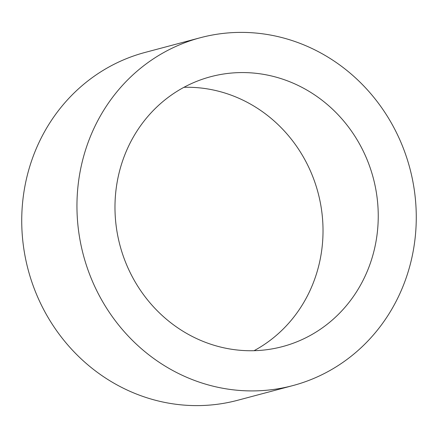 <?xml version="1.0" encoding="UTF-8"?>
<svg xmlns="http://www.w3.org/2000/svg" width="438" height="438" viewBox="0 0 438 438"><rect width="100%" height="100%" fill="white"/><g stroke="black" fill="none" stroke-linecap="round" stroke-linejoin="round"><path stroke-width="0.66" d="M183.955 87.304A139.64 131.05 -104.9 0 1 321.859 212.238A139.64 131.05 -104.9 0 1 254.045 350.696M377.08 197.543A139.64 131.05 -104.9 0 1 282.521 346.595A139.64 131.05 -104.9 0 1 116.141 225.762A139.64 131.05 -104.9 0 1 210.7 76.71A139.64 131.05 -104.9 0 1 377.08 197.543M78.451 229.84A179.98 168.909 -104.9 0 1 200.33 37.728A179.98 168.909 -104.9 0 1 414.77 193.465A179.98 168.909 -104.9 0 1 292.896 385.577A179.98 168.909 -104.9 0 1 78.451 229.84M292.896 385.577L237.67 400.272A179.98 168.909 -104.9 0 1 23.23 244.535A179.98 168.909 -104.9 0 1 145.104 52.423L200.33 37.728"/></g></svg>
